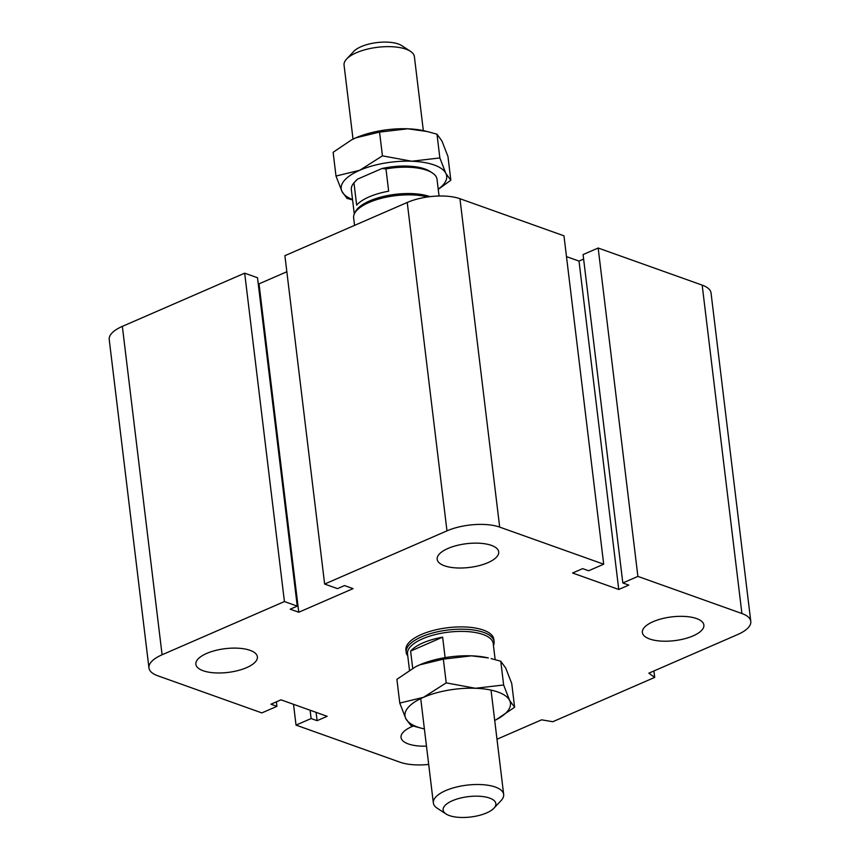 <?xml version="1.0" encoding="UTF-8"?>
<svg xmlns="http://www.w3.org/2000/svg" width="860" height="860" viewBox="0 0 860 860"><rect width="100%" height="100%" fill="white"/><g stroke="black" fill="none" stroke-linecap="round" stroke-linejoin="round"><path stroke-width="1.29" d="M407.758 655.911A44.268 17.082 -6.9 0 1 406.2 652.278L405.92 649.977A44.268 17.082 -6.9 0 1 447.823 627.703A44.268 17.082 -6.9 0 1 493.812 639.346L494.091 641.635A44.268 17.082 -6.9 0 1 493.446 645.538M250.077 650.343A30.982 11.954 -6.9 0 1 257.387 656.825A30.982 11.954 -6.9 0 1 228.061 672.413A30.982 11.954 -6.9 0 1 195.854 664.264A30.982 11.954 -6.9 0 1 215.322 650.515A30.982 11.954 -6.9 0 1 250.077 650.343M491.393 545.369A30.982 11.954 -6.9 0 1 498.692 551.851A30.982 11.954 -6.9 0 1 469.366 567.449A30.982 11.954 -6.9 0 1 437.17 559.301A30.982 11.954 -6.9 0 1 456.638 545.541A30.982 11.954 -6.9 0 1 491.393 545.369M696.578 618.566A30.982 11.954 -6.9 0 1 703.878 625.048A30.982 11.954 -6.9 0 1 674.552 640.646A30.982 11.954 -6.9 0 1 642.355 632.498A30.982 11.954 -6.9 0 1 661.824 618.738A30.982 11.954 -6.9 0 1 696.578 618.566M426.474 746.136A30.982 11.954 -6.9 0 1 401.039 737.461A30.982 11.954 -6.9 0 1 413.123 726.098M276.382 701.846L276.92 706.35L261.838 712.908L157.821 675.799A37.625 14.523 -6.9 0 1 148.952 667.93L109.22 339.539A37.625 14.523 -6.9 0 1 122.346 326.381L244.681 273.168L257.505 277.748L297.248 606.128L290.207 609.192L298.753 612.245L353.051 588.627L344.505 585.574L337.464 588.638L324.639 584.058L446.974 530.856A37.625 14.523 -6.9 0 1 499.681 527.105L603.698 564.203L588.616 570.771L582.639 568.632L572.577 573.007L618.749 589.476L628.8 585.101L622.823 582.972L583.08 254.581L598.162 248.024L637.894 576.404L741.911 613.513A37.625 14.523 -6.9 0 1 750.78 621.382A37.625 14.523 -6.9 0 1 737.654 634.551L648.838 673.176L654.686 677.4L552.829 721.712L541.585 719.831L496.983 739.234M566.482 256.624L579.006 261.085L618.749 589.476M324.639 584.058L284.896 255.678L407.231 202.465A37.625 14.523 -6.9 0 1 459.95 198.714L563.966 235.823L603.698 564.203M244.681 273.168L284.423 601.559L297.248 606.128M258.215 283.563L259.021 283.854L298.753 612.245M259.021 283.854L286.842 271.749M148.952 667.93A37.625 14.523 -6.9 0 1 162.088 654.772L284.423 601.559M316.093 712.359L317.103 720.68L327.155 716.305L280.994 699.836L270.932 704.211L276.92 706.35M310.116 710.231L311.116 718.551L317.103 720.68M293.518 704.308L296.034 725.109L311.116 718.551M428.688 764.422A37.625 14.523 -6.9 0 1 400.05 762.218L296.034 725.109M579.006 261.085L583.617 259.086M598.162 248.024L702.179 285.122A37.625 14.523 -6.9 0 1 711.048 293.002L750.78 621.382M653.912 670.972L654.686 677.4M622.823 582.972L637.894 576.404M489.609 798.08A26.563 10.245 -6.9 0 1 493.962 808.185A26.563 10.245 -6.9 0 1 470.721 817A26.563 10.245 -6.9 0 1 446.06 813.979A26.563 10.245 -6.9 0 1 454.779 799.779A26.563 10.245 -6.9 0 1 489.609 798.08M493.962 808.185L501.133 800.531A35.41 13.663 173.1 0 0 503.67 794.457A35.41 13.663 173.1 0 0 495.328 787.05A35.41 13.663 173.1 0 0 455.606 787.255A35.41 13.663 173.1 0 0 433.354 802.971A35.41 13.663 173.1 0 0 437.267 808.26L446.06 813.979M412.703 668.327L410.618 651.084A43.161 16.652 -6.9 0 1 442.631 637.163L445.114 657.642M495.156 659.62L493.21 643.527A43.161 16.652 173.1 0 0 483.04 634.497A43.161 16.652 173.1 0 0 434.623 634.745A43.161 16.652 173.1 0 0 407.511 653.901L409.489 670.23M442.631 637.163L410.618 651.084M406.2 652.278A44.268 17.082 -6.9 0 1 421.647 636.787A44.268 17.082 -6.9 0 1 483.664 632.38A44.268 17.082 -6.9 0 1 494.091 641.635M353.019 139.137L344.065 65.113A35.41 13.663 -6.9 0 1 346.601 59.05A35.41 13.663 -6.9 0 1 406.038 49.192A35.41 13.663 -6.9 0 1 410.467 51.321A35.41 13.663 -6.9 0 1 414.38 56.599L423.335 130.623M410.467 51.321L401.674 45.591A26.563 10.245 173.1 0 0 398.352 44A26.563 10.245 173.1 0 0 353.772 51.396L346.601 59.05M356.653 205.131L353.954 182.836L357.491 179.159L381.947 168.528L385.968 168.904L388.666 191.2A43.161 16.652 173.1 0 0 369.101 196.897A43.161 16.652 173.1 0 0 356.653 205.131M385.968 168.904A43.161 16.652 -6.9 0 1 432.268 172.881L430.065 171.452A40.947 15.802 173.1 0 0 381.947 168.528M357.491 179.159A40.947 15.802 173.1 0 0 356.223 180.385L355.008 181.686M432.268 172.881A43.161 16.652 -6.9 0 1 437.031 179.321L439.051 196.016M354.288 214.032L351.342 189.695A43.161 16.652 -6.9 0 1 353.954 182.836M354.546 225.384L353.643 217.935A44.268 17.082 -6.9 0 1 354.449 213.678L355.309 211.904A43.161 16.652 -6.9 0 1 369.585 200.95A43.161 16.652 -6.9 0 1 430.054 196.65M354.449 213.678A44.268 17.082 -6.9 0 1 369.09 202.455A44.268 17.082 -6.9 0 1 427.613 196.972M352.579 199.961L346.978 198.338L342.011 191.533L335.991 176.042L359.738 170.28L382.442 155.843L411.671 161.228L439.858 157.939L445.867 173.43L450.833 180.234L447.963 156.499L441.943 140.997L436.987 134.192L427.356 131.558L407.748 128.796A53.116 20.5 -6.9 0 1 424.582 130.903L427.356 131.558M379.561 132.096L355.814 137.847A53.116 20.5 -6.9 0 1 407.748 128.796L379.561 132.096L382.442 155.843M351.794 139.75A53.116 20.5 -6.9 0 1 351.88 139.707A53.116 20.5 -6.9 0 1 355.814 137.847L351.697 139.793L333.121 152.295L335.991 176.042M438.224 189.157A53.116 20.5 173.1 0 0 445.867 173.43A53.116 20.5 173.1 0 0 411.671 161.228A53.116 20.5 173.1 0 0 359.738 170.28A53.116 20.5 173.1 0 0 342.011 191.533A53.116 20.5 173.1 0 0 352.525 199.531M450.833 180.234L438.245 189.35M439.858 157.939L436.987 134.192M423.152 728.667L410.757 725.378L405.791 718.573A53.116 20.5 173.1 0 0 423.152 728.667A53.116 20.5 173.1 0 0 424.399 728.947M399.771 703.082L423.518 697.32A53.116 20.5 173.1 0 0 405.791 718.573L399.771 703.082L396.901 679.336L415.477 666.833L419.594 664.887A53.116 20.5 -6.9 0 1 471.527 655.836A53.116 20.5 -6.9 0 1 488.362 657.943L471.527 655.836L443.341 659.136L419.594 664.887A53.116 20.5 -6.9 0 0 415.66 666.747L415.477 666.833M446.222 682.883L475.451 688.279A53.116 20.5 173.1 0 0 423.518 697.32L446.222 682.883L443.341 659.136M475.451 688.279L503.637 684.979L509.647 700.47A53.116 20.5 173.1 0 0 475.451 688.279M494.715 720.443A53.116 20.5 173.1 0 0 495.854 719.874A53.116 20.5 173.1 0 0 509.647 700.47L514.613 707.275L495.94 719.831M514.613 707.275L511.743 683.539L505.723 668.037L500.756 661.232L491.135 658.599M500.756 661.232L503.637 684.979M702.179 285.122L741.911 613.513M459.95 198.714L499.681 527.105M407.231 202.465L446.974 530.856M122.346 326.381L162.088 654.772M491.038 690.107L503.67 794.457M420.723 698.61L433.354 802.971"/></g></svg>
